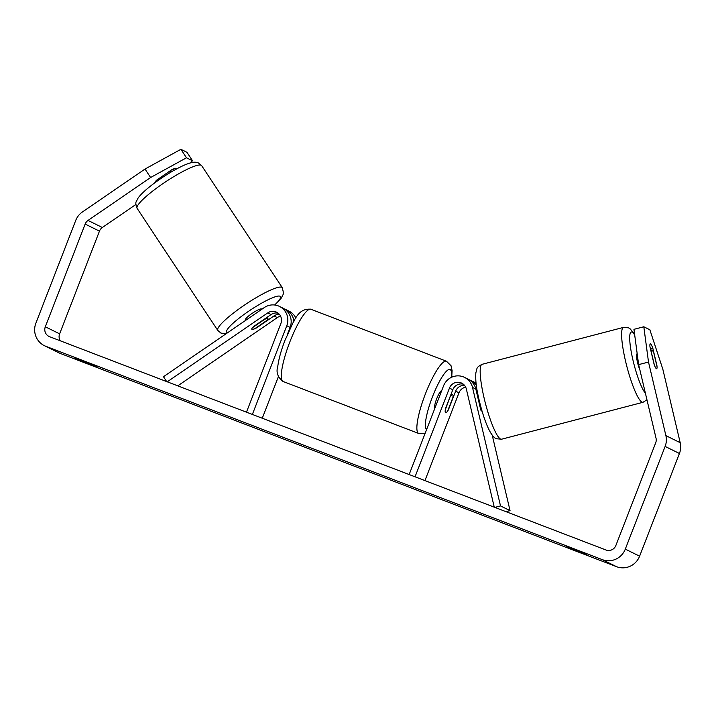 <?xml version="1.0" encoding="UTF-8"?>
<svg xmlns="http://www.w3.org/2000/svg" width="716" height="716" viewBox="0 0 716 716"><rect width="100%" height="100%" fill="white"/><g stroke="black" fill="none" stroke-linecap="round" stroke-linejoin="round"><path stroke-width="1.07" d="M481.242 411.02A9.675 1.522 -104.5 0 1 480.687 409.552L475.845 389.074A15.484 15.143 -63.7 0 0 467.897 379.033L464.559 377.386A15.484 15.143 -63.7 0 0 443.562 385.835L409.149 474.547M494.837 507.393L500.511 505.926L472.506 387.428A15.484 15.143 -63.7 0 0 464.559 377.386M500.511 505.926L510.052 510.633L492.178 435.006M476.086 383.275A15.484 15.143 -63.7 0 0 474.099 382.093L470.761 380.447A15.484 15.143 116.3 0 1 476.319 385.19M469.293 379.811A15.484 15.143 116.3 0 1 470.761 380.447M494.264 507.17L466.34 389.021A9.031 8.834 -63.7 0 0 449.451 388.099L415.047 476.802M465.668 387.15A9.031 8.834 -63.7 0 0 458.992 392.807L424.946 480.597M463.288 384.17A9.031 8.834 -63.7 0 0 452.789 389.746L445.567 408.389A9.675 1.987 111 0 0 445.629 412.711A9.675 1.987 111 0 0 448.422 409.794L455.653 391.16A9.031 8.834 116.3 0 1 464.487 385.342M506.024 511.68L510.052 510.633M639.871 369.832A9.675 1.656 -104.6 0 1 636.963 359.817A9.675 1.656 -104.6 0 1 636.972 353.874L637.204 353.811M654.37 365.053L651.247 351.86A9.675 1.656 -104.6 0 1 651.73 350.017A9.675 1.656 -104.6 0 1 651.963 350.043A9.675 1.656 -104.6 0 1 653.806 352.988L657.091 366.905A9.675 1.656 -104.6 0 1 656.617 368.74A9.675 1.522 -104.5 0 1 654.084 364.265L649.967 346.848A9.675 1.522 -104.5 0 1 650.289 343.787A9.675 1.522 -104.5 0 1 650.513 343.823A9.675 1.522 -104.5 0 1 652.822 348.262L656.939 365.679A9.675 1.522 -104.5 0 1 657.011 366.556M477.751 397.156L478.404 396.986M150.602 177.514L145.017 169.039L180.888 149.304L186.473 157.789L150.602 177.514L88.032 220.43A7.742 7.572 -63.7 0 0 85.15 224.072L45.314 326.773A7.742 7.572 -63.7 0 0 49.592 336.699L605.996 550.004A7.742 7.572 -63.7 0 0 615.867 545.503L655.704 442.81A7.742 7.572 -63.7 0 0 656.026 438.174L638.636 364.614L633.946 329.333L643.809 326.773L648.508 362.063L638.636 364.614M586.601 554.632L566.222 546.38L586.601 554.632M88.65 363.8L96.213 366.628L92.328 364.713L75.824 358.385L88.65 363.8M145.017 169.039L82.447 211.945A18.061 17.667 -63.7 0 0 75.717 220.456L35.89 323.158A18.061 17.667 -63.7 0 0 45.86 346.32L602.263 559.626A18.061 17.667 -63.7 0 0 625.301 549.118L665.128 446.426A18.061 17.667 -63.7 0 0 665.889 435.623L648.508 362.063M44.392 345.676L58.703 352.746A18.061 17.667 -63.7 0 0 60.171 353.391L616.574 566.696A18.061 17.667 -63.7 0 0 639.603 556.189L679.439 453.488A18.061 17.667 -63.7 0 0 680.2 442.694L662.81 369.134L649.86 329.763L643.809 326.773M135.879 204.499L102.343 227.5A7.742 7.572 -63.7 0 0 99.461 231.143L59.625 333.844A7.742 7.572 -63.7 0 0 60.278 340.798M189.892 163.042L192.523 160.769L186.939 152.293L180.888 149.304M186.473 157.789L192.523 160.769M176.378 169.039A9.675 1.727 146.6 0 0 176.413 168.475A9.675 1.727 146.6 0 0 171.67 169.817L156.849 179.984A9.675 1.727 146.6 0 0 154.942 182.705M173.961 170.372L173.129 169.119M650.441 348.88L652.822 348.262M251.781 329.244A9.675 1.727 -33.4 0 1 253.67 326.487L271.087 314.539A9.031 8.834 116.3 0 1 278.211 313.223M166.685 381.592L163.472 376.714L264.258 307.594A15.484 15.143 116.3 0 1 286.776 325.735L252.372 414.439M293.936 321.296A15.484 15.143 -63.7 0 0 284.216 308.865M285.684 309.491L289.022 311.138A15.484 15.143 116.3 0 1 295.896 318.146M167.258 381.807L267.748 312.892A9.031 8.834 116.3 0 1 280.887 323.471L246.474 412.174M177.783 385.843L277.28 317.6A9.031 8.834 116.3 0 1 280.591 316.204M279.41 314.387A9.031 8.834 -63.7 0 0 273.942 315.953L256.534 327.901A9.675 1.727 -33.4 0 1 251.925 329.369A9.675 1.602 -33.5 0 1 251.79 329.262A9.675 1.602 -33.5 0 1 252.802 327.463L252.748 327.391M278.408 376.616L262.262 418.233M279.491 306.43L282.829 308.077A15.484 15.143 116.3 0 1 290.114 327.382L287.429 334.3M434.791 408.451A9.675 1.987 -69 0 1 436.697 398.731A9.675 1.987 -69 0 1 441.727 390.551M450.507 396.369A9.675 1.987 -69 0 1 452.557 394.65A9.675 1.987 -69 0 1 452.897 397.55L447.679 410.993A9.675 1.987 -69 0 1 445.629 412.711A9.675 1.987 -69 0 1 445.298 409.812L450.266 396.27M167.651 172.574L168.376 173.675M156.437 181.622L155.945 180.88M245.821 320.231L245.481 319.703A9.675 1.602 -33.5 0 1 252.247 313.313A9.675 1.602 -33.5 0 1 261.483 308.927A9.675 1.602 -33.5 0 1 261.617 309.035L261.788 309.285M264.455 319.085L264.634 319.354A9.675 1.602 -33.5 0 1 267.793 318.477A9.675 1.602 -33.5 0 1 267.936 318.593A9.675 1.602 -33.5 0 1 266.925 320.383L255.093 328.501A9.675 1.602 -33.5 0 1 251.925 329.369M264.634 319.354L252.802 327.463M472.506 387.428L475.845 389.074M455.653 391.16L458.992 392.807M449.451 388.099L452.789 389.746M643.04 402.285L501.621 439.203A38.7 6.614 -104.6 0 1 500.663 439.087A38.7 6.614 -104.6 0 1 484.795 400.897A38.7 6.614 -104.6 0 1 482.065 364.319L623.493 327.391A38.7 6.614 75.4 0 0 626.223 363.97A38.7 6.614 75.4 0 0 642.091 402.159A38.7 6.614 75.4 0 0 643.04 402.285L646.951 399.779M645.393 393.209A32.247 5.513 -104.6 0 1 632.344 357.391A32.247 5.513 -104.6 0 1 632.058 332.126A32.247 5.513 -104.6 0 1 634.698 334.99M45.86 346.32L60.171 353.391M602.263 559.626L616.574 566.696M665.889 435.623L680.2 442.694M45.314 326.773L59.625 333.844M85.15 224.072L99.461 231.143M88.032 220.43L102.343 227.5M625.301 549.118L639.603 556.189M665.128 446.426L679.439 453.488M273.942 315.953L277.28 317.6M286.776 325.735L290.114 327.382M267.748 312.892L271.087 314.539M310.878 309.249A38.7 7.948 111 0 0 289.873 341.845A38.7 7.948 111 0 0 283.169 381.521C277.745 377.314 275.937 372.347 277.745 366.619C278.721 359.074 281.155 350.231 285.049 340.1C293.542 323.023 296.531 307.916 310.878 309.249L446.444 361.222L451.053 365.76L452.1 370.646L451.733 377.189M283.169 381.521L418.735 433.484A38.7 7.948 -69 0 1 425.438 393.818A38.7 7.948 -69 0 1 446.444 361.222M451.384 377.35A32.247 6.623 111 0 0 446.256 371.398A32.247 6.623 111 0 0 432.527 396.664A32.247 6.623 111 0 0 426.611 429.546M201.133 165.226A38.7 6.408 146.5 0 0 164.188 182.777A38.7 6.408 146.5 0 0 137.105 208.338C134.724 201.429 136.076 202.664 137.964 198.26C140.56 194.466 145.679 189.686 153.322 183.914C163.973 176.002 174.104 169.826 183.735 165.378C193.615 161.136 195.781 162.049 198.502 162.98L201.679 165.665A38.7 6.408 146.5 0 0 201.133 165.226M137.105 208.338L217.754 330.398A38.7 6.408 -33.5 0 1 244.836 304.837A38.7 6.408 -33.5 0 1 281.791 287.295A38.7 6.408 -33.5 0 1 282.328 287.734L201.679 165.665M274.613 304.989A32.247 5.334 146.5 0 0 280.001 296.227A32.247 5.334 146.5 0 0 247.825 311.791A32.247 5.334 146.5 0 0 227.097 332.519A32.247 5.334 146.5 0 0 227.688 332.671M634.582 334.095L629.955 328.635L628.532 327.839L623.493 327.391M501.621 439.203L496.573 438.765C489.959 437.118 482.101 415.047 477.706 393.576C476.042 385.817 475.433 378.871 475.863 372.75C477.465 367.55 475.925 367.693 482.065 364.319M650.772 350.267L651.73 350.017M477.375 395.545L478.064 395.366M451.107 394.086L452.557 394.65M418.735 433.484L425.188 433.198M217.754 330.398L220.931 333.092L226.104 333.754M171.097 172.028L170.265 170.784M267.936 318.593L267.068 317.286M274.828 305.016L281.209 298.178L283.16 294.419L283.491 292.925L282.328 287.734"/></g></svg>
